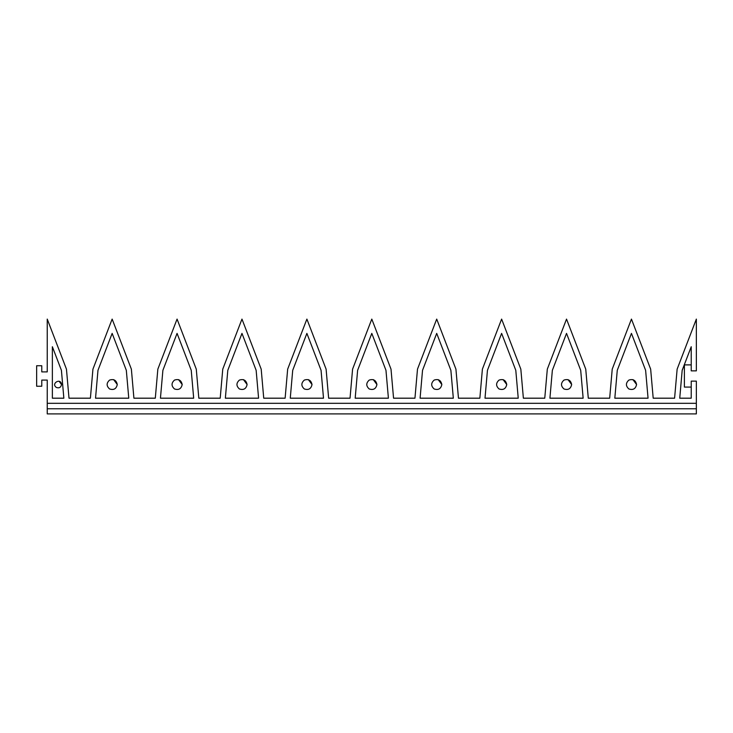 <?xml version="1.0" encoding="UTF-8"?>
<svg xmlns="http://www.w3.org/2000/svg" width="733" height="733" viewBox="0 0 733 733"><rect width="100%" height="100%" fill="white"/><g stroke="black" fill="none" stroke-linecap="round" stroke-linejoin="round"><path stroke-width="1.1" d="M63.853 398.193L52.364 398.193L52.364 346.736L61.416 370.321L63.853 398.193M61.526 384.532C60.967 377.449 50.55 383.469 56.404 387.482C59.199 388.389 60.912 387.4 61.526 384.532L59.098 381.261M126.323 370.321L128.77 398.193L95.537 398.193L97.975 370.321L112.149 333.387L126.323 370.321M117.28 384.532C116.345 380.216 113.789 378.741 109.593 380.088C106.322 383.047 106.322 386.007 109.593 388.966C113.789 390.322 116.345 388.838 117.28 384.532L113.633 379.621M191.24 370.321L193.677 398.193L160.445 398.193L162.891 370.321L177.065 333.387L191.24 370.321M182.187 384.532C181.262 380.216 178.696 378.741 174.5 380.088C171.229 383.047 171.229 386.007 174.5 388.966C178.696 390.322 181.262 388.838 182.187 384.532L178.55 379.621M256.147 370.321L258.584 398.193L225.361 398.193L227.798 370.321L241.972 333.387L256.147 370.321M247.094 384.532C246.169 380.216 243.613 378.741 239.407 380.088C236.145 383.047 236.145 386.007 239.407 388.966C243.613 390.322 246.169 388.838 247.094 384.532L243.457 379.621M321.063 370.321L323.5 398.193L290.268 398.193L292.705 370.321L306.889 333.387L321.063 370.321M312.011 384.532C311.085 380.216 308.52 378.741 304.323 380.088C301.052 383.047 301.052 386.007 304.323 388.966C308.52 390.322 311.085 388.838 312.011 384.532L308.364 379.621M385.97 370.321L388.408 398.193L355.184 398.193L357.622 370.321L371.796 333.387L385.97 370.321M376.918 384.532C375.992 380.216 373.427 378.741 369.23 380.088C365.959 383.047 365.959 386.007 369.23 388.966C373.427 390.322 375.992 388.838 376.918 384.532L373.28 379.621M450.877 370.321L453.324 398.193L420.091 398.193L422.529 370.321L436.703 333.387L450.877 370.321M441.834 384.532C440.899 380.216 438.343 378.741 434.147 380.088C430.876 383.047 430.876 386.007 434.147 388.966C438.343 390.322 440.899 388.838 441.834 384.532L438.187 379.621M515.794 370.321L518.231 398.193L485.008 398.193L487.445 370.321L501.619 333.387L515.794 370.321M506.741 384.532C505.816 380.216 503.25 378.741 499.054 380.088C495.783 383.047 495.783 386.007 499.054 388.966C503.25 390.322 505.816 388.838 506.741 384.532L503.104 379.621M580.701 370.321L583.138 398.193L549.915 398.193L552.352 370.321L566.527 333.387L580.701 370.321M571.648 384.532C570.723 380.216 568.167 378.741 563.97 380.088C560.699 383.047 560.699 386.007 563.97 388.966C568.167 390.322 570.723 388.838 571.648 384.532L568.011 379.621M645.617 370.321L648.054 398.193L614.822 398.193L617.268 370.321L631.443 333.387L645.617 370.321M636.565 384.532C635.639 380.216 633.074 378.741 628.877 380.088C625.606 383.047 625.606 386.007 628.877 388.966C633.074 390.322 635.639 388.838 636.565 384.532L632.918 379.621M47.242 408.785L696.35 408.785L696.35 403.315L47.242 403.315L47.242 413.907L696.35 413.907L696.35 408.785M691.228 370.861L691.228 364.887L684.393 364.887L684.393 387.088L691.228 387.088L691.228 381.114L691.228 398.193L679.738 398.193L682.176 370.321L691.228 346.736L691.228 370.861L696.35 370.861L696.35 319.093L677.136 369.157L674.589 398.193L653.195 398.193L650.657 369.157L631.443 319.093L612.22 369.157L609.682 398.193L588.287 398.193L585.749 369.157L566.527 319.093L547.313 369.157L544.766 398.193L523.371 398.193L520.833 369.157L501.619 319.093L482.396 369.157L479.858 398.193L458.464 398.193L455.926 369.157L436.703 319.093L417.489 369.157L414.951 398.193L393.557 398.193L391.01 369.157L371.796 319.093L352.582 369.157L350.035 398.193L328.641 398.193L326.103 369.157L306.889 319.093L287.666 369.157L285.128 398.193L263.733 398.193L261.195 369.157L241.972 319.093L222.759 369.157L220.212 398.193L198.817 398.193L196.279 369.157L177.065 319.093L157.842 369.157L155.304 398.193L133.91 398.193L131.372 369.157L112.149 319.093L92.935 369.157L90.397 398.193L69.003 398.193L66.456 369.157L47.242 319.093L47.242 371.888L41.772 371.888L41.772 365.74L36.65 365.74L36.65 386.236L41.772 386.236L41.772 380.088L47.242 380.088L47.242 403.315M696.35 403.315L696.35 381.114L691.228 381.114"/></g></svg>
